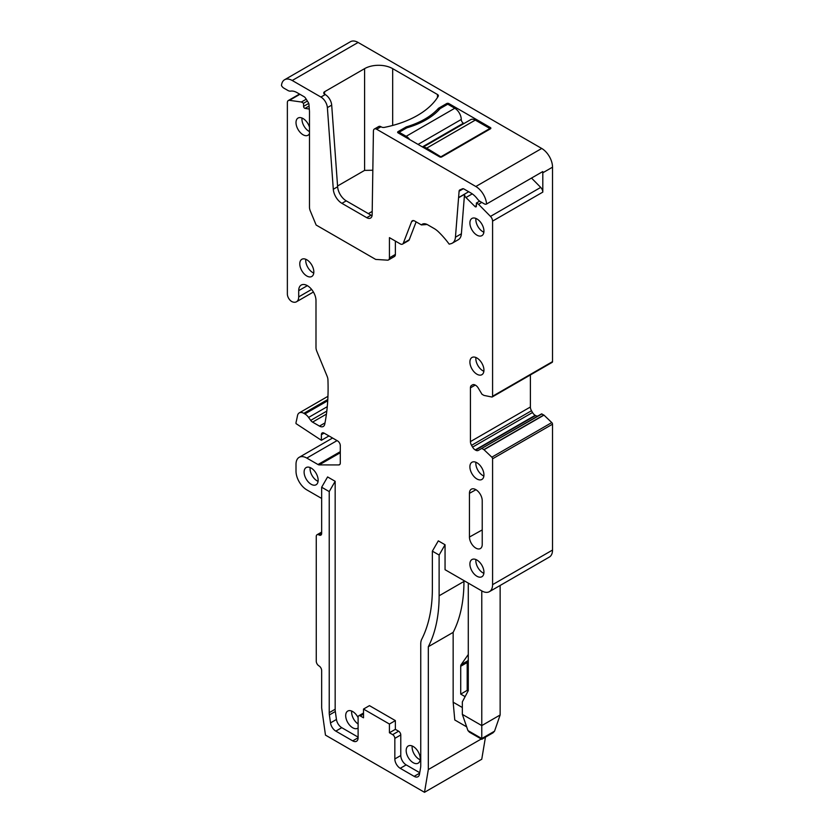 <?xml version="1.0" encoding="UTF-8"?>
<svg xmlns="http://www.w3.org/2000/svg" width="834" height="834" viewBox="0 0 834 834"><rect width="100%" height="100%" fill="white"/><g stroke="black" fill="none" stroke-linecap="round" stroke-linejoin="round"><path stroke-width="1.25" d="M406.179 136.307L454.78 108.243L447.754 104.187L440.06 108.639A74.08 42.774 180 0 1 406.856 127.81L399.152 132.252L406.179 136.307A9.164 5.296 60 0 1 409.755 139.622M454.78 108.243A9.164 5.296 60 0 1 461.254 119.47A3.055 1.762 60 0 0 463.423 123.213L463.975 123.526M423.109 147.337A9.164 5.296 60 0 1 426.695 148.15L441.28 157.084M422.932 147.222L470.72 119.637A9.164 5.296 60 0 1 475.297 120.096L489.881 128.509L441.28 156.573M489.881 128.509L489.881 129.134M399.152 133.503L399.152 132.252M368.367 213.629L372.204 211.419M337.562 185.992L364.594 170.386L372.829 170.24M374.372 129.02A4.587 2.648 60 0 0 373.423 131.053L372.152 214.672A7.642 4.41 60 0 1 370.567 218.06A7.642 4.41 60 0 1 366.752 217.684L341.909 203.34A12.218 7.058 60 0 1 333.298 189.266L337.624 186.764L331.692 105.126A9.164 5.296 -120 0 0 325.239 94.565L324.624 94.211A3.055 1.762 180 0 1 323.738 92.97A3.055 1.762 180 0 1 324.624 91.719L364.594 68.649A19.86 11.467 180 0 1 392.678 68.649L437.485 94.513A3.055 1.762 180 0 1 438.382 95.764A3.055 1.762 180 0 1 438.204 96.337A87.07 50.269 180 0 1 384.484 127.362A3.055 1.762 180 0 1 381.315 126.945L380.982 126.747A4.587 2.648 -120 0 0 378.699 126.528L374.372 129.02A4.587 2.648 60 0 1 376.666 129.249L475.839 186.503L541.725 148.462L358.109 42.461A15.273 8.82 60 0 0 350.478 41.7L284.592 79.741A15.273 8.82 -120 0 0 281.475 85.568A4.587 2.648 -120 0 0 283.841 88.123L287.813 90.416A7.642 4.41 -120 0 0 290.712 91.115A16.805 9.706 -120 0 1 297.092 92.657L304.108 96.713A3.055 1.762 -120 0 1 305.525 98.131L308.236 102.415A3.055 1.762 -120 0 1 308.966 104.5L309.477 111.475A3.055 1.762 -120 0 1 309.487 111.662L309.477 207.176A7.642 4.41 -120 0 0 310.311 210.981L316.138 225.034L375.686 259.416L387.508 260.166A4.587 2.648 -120 0 0 388.488 259.947A4.587 2.648 -120 0 0 389.436 257.852L389.436 237.638L400.257 243.882A4.587 2.648 -120 0 0 402.541 244.112A4.587 2.648 -120 0 0 403.302 243.184L411.579 221.708A4.587 2.648 -120 0 1 412.33 220.77A4.587 2.648 -120 0 1 414.623 221L421.41 224.919A10.686 6.172 60 0 1 424.923 223.783A10.686 6.172 60 0 1 427.727 224.826L434.212 228.568A19.86 11.467 60 0 1 438.715 232.071A62.623 36.154 60 0 1 449.192 244.153L451.038 243.664A15.273 8.82 -120 0 0 452.33 243.142A15.273 8.82 -120 0 0 455.447 237.21L458.575 197.741L464.528 194.312L461.39 233.781L455.447 237.21M337.624 186.764A12.218 7.058 -120 0 0 346.235 200.848L341.909 203.34M366.752 217.684L371.067 215.193L346.235 200.848M371.067 215.193A7.642 4.41 -120 0 0 372.058 215.652M284.592 79.741A15.273 8.82 -120 0 1 292.223 80.491L320.923 97.057A9.164 5.296 60 0 1 327.376 107.617L333.298 189.266M446.68 103.562L438.486 108.295A74.08 42.774 0 0 1 406.273 126.893L398.079 131.626A1.532 0.886 0 0 0 397.63 132.252A1.532 0.886 0 0 0 398.079 132.877L439.654 156.886A1.532 0.886 0 0 0 441.822 156.886L490.423 128.822A1.532 0.886 0 0 0 490.872 128.196A1.532 0.886 0 0 0 490.423 127.571L448.838 103.562A1.532 0.886 0 0 0 446.68 103.562L446.68 104.813M438.486 108.295L438.486 110.359M406.273 126.893L406.273 128.144M494.531 731.189L493.05 732.784L481.781 739.289L469.427 732.169L467.947 730.574L481.781 738.549L494.531 731.189L500.139 714.988L500.139 585.468M541.944 413.925L481.625 448.504L541.568 413.893L543.966 415.123L484.022 449.734L491.831 457.178A1.532 0.886 60 0 1 492.581 458.794L492.581 584.665A15.273 8.82 60 0 1 489.422 591.65A15.273 8.82 60 0 1 481.781 590.899L481.781 725.59L462.338 714.373L467.947 730.574M462.338 714.373L462.338 701.894L468.281 690.615L468.281 583.102M466.654 726.841L454.78 719.982L453.154 702.207L462.338 707.513M481.781 738.549L481.781 725.59L500.139 714.988M318.963 534.928L321.663 533.374A3.816 2.2 60 0 1 320.871 535.126A3.816 2.2 60 0 1 318.963 534.928A3.816 2.2 60 0 0 317.045 534.74A3.816 2.2 60 0 0 316.263 536.491L316.263 661.206A3.816 2.2 60 0 0 318.963 665.886A3.816 2.2 60 0 1 321.663 670.567L321.663 707.983L325.469 735.119L424.506 792.3L481.75 759.253L485.451 737.173M468.281 654.502L461.15 664.646A4.587 2.648 -120 0 0 460.722 666.262L460.722 694.107L467.196 690.364L468.135 690.896M468.281 659.986L467.634 660.903A4.587 2.648 -120 0 0 467.196 662.519L467.196 690.364M465.111 696.64L460.722 694.107M481.26 738.987L428.322 769.553L428.322 646.704L453.154 632.37L453.154 702.207M428.322 769.553L424.506 792.3M458.585 197.741A3.055 1.762 -120 0 1 458.596 197.575L459.096 191.184A3.055 1.762 60 0 1 459.722 189.996A3.055 1.762 60 0 1 459.836 189.933L462.547 188.786A3.055 1.762 60 0 1 463.954 188.995L470.981 193.05A16.805 9.706 60 0 1 477.361 198.878A7.642 4.41 60 0 0 480.259 201.526L484.22 203.819A4.587 2.648 60 0 0 486.514 204.038L542.684 171.616A4.587 2.648 60 0 1 542.6 171.658M472.576 384.818L471.544 385.412L472.576 384.818A5.348 3.086 -120 0 1 475.244 385.079L475.62 385.298A5.348 3.086 -120 0 1 478.299 388.123L482 394.284L484.022 395.42L491.831 397.005A1.532 0.886 60 0 0 492.268 396.942A1.532 0.886 60 0 0 492.581 396.244L492.581 221.114A4.587 2.648 60 0 0 490.486 216.402L540.713 187.41A4.587 2.648 60 0 1 542.809 192.112L542.809 172.784A15.273 8.82 -120 0 0 542.757 171.575L486.587 203.996A4.587 2.648 60 0 1 486.514 204.038M453.154 632.37A168.02 97.005 -120 0 0 463.954 581.454L439.122 595.789A168.02 97.005 -120 0 1 428.322 646.704M439.122 555.037L432.366 551.149L438.309 540.859L445.054 544.748L439.122 555.037L439.122 595.789M432.366 551.149L432.366 588.648A168.02 97.005 60 0 1 421.723 639.261A15.273 8.82 60 0 0 420.753 643.858L420.753 765.518A15.273 8.82 60 0 1 420.597 767.593L419.471 774.265A7.642 4.41 60 0 1 417.97 776.725A7.642 4.41 60 0 1 414.154 776.35L400.237 768.312A7.642 4.41 60 0 1 394.836 758.95L400.779 755.521L400.779 734.942A3.055 1.762 60 0 0 398.61 731.209L395.368 729.333L389.426 732.763L392.678 734.639A3.055 1.762 60 0 1 394.836 738.371L394.836 758.95M358.109 737.756A7.642 4.41 60 0 1 356.525 741.249A7.642 4.41 60 0 1 352.709 740.873L358.109 737.756L358.109 717.177A3.055 1.762 60 0 1 358.745 715.78A3.055 1.762 60 0 1 360.267 715.926L363.509 717.793L363.509 709.067L389.426 724.037L389.426 732.763M335.821 731.116L341.763 727.686A7.642 4.41 60 0 1 336.446 719.471L335.32 711.506A15.273 8.82 60 0 1 335.164 709.244L335.164 481.301L329.221 491.591L329.221 712.674A15.273 8.82 60 0 0 329.388 714.936L330.504 722.89A7.642 4.41 60 0 0 335.821 731.116L352.709 740.873M329.221 491.591L321.663 487.233L327.595 476.944L335.164 481.301M321.663 533.374L321.663 487.233M463.954 580.61L463.954 581.454M486.587 203.996A15.273 8.82 -120 0 0 475.839 186.503M492.581 396.244L552.525 361.633L552.525 167.175A15.273 8.82 -120 0 0 541.725 148.462M540.713 187.41L531.508 178.069M427.123 224.492L421.41 224.919M530.382 374.935L530.382 407.002L470.439 441.613A5.348 3.086 -120 0 0 471.544 445.335L472.576 447.118A5.348 3.086 -120 0 0 475.244 449.933L475.62 450.151A5.348 3.086 -120 0 0 478.299 450.423L541.568 413.893M538.232 415.822A5.348 3.086 60 0 1 535.564 415.551L535.188 415.332A5.348 3.086 60 0 1 532.519 412.507L531.487 410.735A5.348 3.086 60 0 1 530.382 407.002M491.831 457.178L551.774 422.567L543.966 415.123M551.774 422.567A1.532 0.886 60 0 1 552.525 424.183L492.581 458.794M492.581 584.665L552.525 550.054L552.525 424.183M552.525 550.054A15.273 8.82 60 0 1 549.366 557.049L489.422 591.65M552.525 361.633A1.532 0.886 60 0 1 552.212 362.331L492.268 396.942M318.077 481.333A9.925 5.734 60 0 1 310.123 467.551M483.866 573.312A9.925 5.734 60 0 1 475.912 559.531M483.866 232.206A9.925 5.734 60 0 1 475.912 218.435M309.477 131.584A9.925 5.734 60 0 1 302.023 118.032M313.751 273.052A9.925 5.734 60 0 1 305.797 259.28M483.866 371.266A9.925 5.734 60 0 1 475.912 357.494M358.109 724.006A9.925 5.734 60 0 1 351.708 711.068M420.138 759.764A9.925 5.734 60 0 1 412.184 745.982M328.95 435.942L321.392 440.3L296.007 423.599L296.007 422.536A229.121 132.283 60 0 0 297.488 415.686A9.164 5.296 60 0 1 299.26 412.882A9.164 5.296 60 0 1 303.837 413.33L304.879 413.935A9.164 5.296 60 0 1 308.601 417.438L310.717 420.367A4.587 2.648 60 0 0 312.573 422.119L319.464 426.101A7.642 4.41 60 0 0 323.279 426.476A7.642 4.41 60 0 0 324.749 424.172A229.121 132.283 60 0 0 327.939 379.762A7.642 4.41 60 0 0 327.126 376.27L316.805 351.25A7.642 4.41 60 0 1 315.992 347.476L315.992 300.615A12.218 7.058 60 0 0 310.655 288.324A12.218 7.058 60 0 0 301.241 285.051A12.218 7.058 60 0 0 298.708 290.639L298.708 296.883A10.696 6.172 60 0 1 296.497 301.772A10.696 6.172 60 0 1 292.411 301.845A6.109 3.524 -120 0 1 287.365 294.016L287.365 102.634A4.587 2.648 -120 0 1 288.314 100.539A4.587 2.648 -120 0 1 289.461 100.341L301.408 102.009L306.214 99.236M321.392 440.3L321.392 434.691A3.816 2.2 60 0 1 322.185 432.94A3.816 2.2 60 0 1 324.092 433.127L337.593 440.925A3.816 2.2 60 0 1 340.293 445.606L340.293 463.006A3.816 2.2 60 0 1 339.501 464.757A3.816 2.2 60 0 1 338.792 464.934L319.193 464.903A3.816 2.2 60 0 1 317.994 464.528L306.808 458.074L337.051 440.613M321.663 498.451L306.808 489.881A15.273 8.82 60 0 1 296.007 471.168L296.007 464.309A15.273 8.82 60 0 1 299.166 457.324A15.273 8.82 60 0 1 306.808 458.074M341.763 727.686L358.109 737.131M363.509 709.067L369.452 705.637L395.368 720.607L395.368 729.333M389.426 724.037L395.368 720.607M419.731 772.711L406.179 764.882A7.642 4.41 60 0 1 400.779 755.521M445.054 544.748L445.054 569.695L481.781 590.899M484.022 449.734L482 448.536M471.544 385.412A5.348 3.086 -120 0 0 470.439 387.862L470.439 441.613M490.486 216.402L478.539 204.278L481.781 202.401M478.539 204.278L476.381 203.027L479.654 201.14M464.528 194.312A3.055 1.762 60 0 0 465.945 197.522L474.932 206.478A1.532 0.886 60 0 0 476.068 206.842A1.532 0.886 60 0 0 476.381 206.144L476.381 203.027M452.33 243.142L458.273 239.712A15.273 8.82 -120 0 0 461.39 233.781M402.541 244.112L408.483 240.682A4.587 2.648 -120 0 0 409.244 239.754L416.124 221.875M388.488 259.947L394.43 256.518A4.587 2.648 -120 0 0 395.379 254.422L395.379 241.068M309.299 109.056L305.015 108.378L309.08 106.033M308.716 103.395L303.566 106.377A1.532 0.886 -120 0 0 305.015 108.378M303.566 106.377L303.566 103.26L307.371 101.06M303.566 103.26L301.408 102.009M304.963 468.718A9.925 5.734 60 0 1 306.161 467.561A9.925 5.734 60 0 1 315.335 472.096A9.925 5.734 60 0 1 317.285 483.605A9.925 5.734 60 0 1 316.096 484.762A9.925 5.734 60 0 1 306.922 480.217A9.925 5.734 60 0 1 304.963 468.718M483.084 575.585A9.925 5.734 60 0 1 481.885 576.732A9.925 5.734 60 0 1 472.711 572.197A9.925 5.734 60 0 1 470.762 560.698A9.925 5.734 60 0 1 471.961 559.541A9.925 5.734 60 0 1 481.124 564.076A9.925 5.734 60 0 1 483.084 575.585M483.084 234.479A9.925 5.734 60 0 1 481.885 235.636A9.925 5.734 60 0 1 472.711 231.091A9.925 5.734 60 0 1 470.762 219.592A9.925 5.734 60 0 1 471.961 218.435A9.925 5.734 60 0 1 481.124 222.98A9.925 5.734 60 0 1 483.084 234.479M309.477 133.576A9.925 5.734 60 0 1 309.185 134.086A9.925 5.734 60 0 1 307.996 135.244A9.925 5.734 60 0 1 298.822 130.698A9.925 5.734 60 0 1 296.862 119.199A9.925 5.734 60 0 1 298.061 118.042A9.925 5.734 60 0 1 309.477 127.154M312.969 275.324A9.925 5.734 60 0 1 311.77 276.481A9.925 5.734 60 0 1 302.596 271.947A9.925 5.734 60 0 1 300.647 260.437A9.925 5.734 60 0 1 301.845 259.28A9.925 5.734 60 0 1 311.019 263.825A9.925 5.734 60 0 1 312.969 275.324M483.084 373.538A9.925 5.734 60 0 1 481.885 374.695A9.925 5.734 60 0 1 472.711 370.15A9.925 5.734 60 0 1 470.762 358.651A9.925 5.734 60 0 1 471.961 357.494A9.925 5.734 60 0 1 481.124 362.039A9.925 5.734 60 0 1 483.084 373.538M358.109 727.967A9.925 5.734 60 0 1 357.671 728.27A9.925 5.734 60 0 1 348.508 723.724A9.925 5.734 60 0 1 346.548 712.226A9.925 5.734 60 0 1 347.747 711.068A9.925 5.734 60 0 1 358.109 717.605M482.229 500.713A9.038 5.213 -120 0 0 478.32 491.653A9.038 5.213 -120 0 0 471.377 489.162A9.038 5.213 -120 0 0 469.448 493.332L469.448 537.044A9.038 5.213 -120 0 0 473.431 546.166A9.038 5.213 -120 0 0 480.415 548.522A9.038 5.213 -120 0 0 482.229 544.414L482.229 500.713M419.356 762.036A9.925 5.734 60 0 1 418.157 763.183A9.925 5.734 60 0 1 408.983 758.648A9.925 5.734 60 0 1 407.034 747.149A9.925 5.734 60 0 1 408.233 745.992A9.925 5.734 60 0 1 417.407 750.527A9.925 5.734 60 0 1 419.356 762.036M483.084 478.299A9.925 5.734 -120 0 0 481.124 466.8A9.925 5.734 -120 0 0 471.961 462.255A9.925 5.734 -120 0 0 470.762 463.412A9.925 5.734 -120 0 0 472.711 474.921A9.925 5.734 -120 0 0 481.885 479.456A9.925 5.734 -120 0 0 483.084 478.299M483.866 476.037A9.925 5.734 60 0 1 475.912 462.255M418.053 144.407L461.254 119.47M422.379 146.909L463.423 123.213M426.695 148.15L475.297 120.096M437.485 94.513L437.485 97.505M392.678 68.649L392.678 125.444M364.594 68.649L364.594 170.386M324.624 91.719L324.624 94.211M292.223 80.491L358.109 42.461M325.239 94.565L320.923 97.057M380.982 126.747L376.666 129.249M490.423 128.822L490.423 127.571M448.838 103.562L448.838 104.813M398.079 131.626L398.079 132.877M467.634 660.903L461.15 664.646M467.196 662.519L460.722 666.262M459.096 191.184L463.318 188.745M331.692 105.126L327.376 107.617M552.525 167.175L542.809 172.784M458.596 197.575L468.698 191.737M319.464 426.101L324.999 422.901M312.573 422.119L326.428 414.123M310.717 420.367L326.813 411.079M308.601 417.438L327.282 406.658M304.879 413.935L327.731 400.747M303.837 413.33L327.804 399.496M321.392 434.691L324.092 433.127M338.792 464.934L340.011 464.236M319.193 464.903L340.293 452.726M317.994 464.528L340.293 451.663M329.221 712.674L335.164 709.244M329.388 714.936L335.32 711.506M330.504 722.89L336.446 719.471M360.267 715.926L363.509 714.06M392.678 734.639L398.61 731.209M394.836 738.371L400.779 734.942M400.237 768.312L406.179 764.882M414.154 776.35L419.658 773.17M543.799 414.998L483.856 449.609M535.564 415.551L475.62 450.151M535.188 415.332L475.244 449.933M532.519 412.507L472.576 447.118M531.487 410.735L471.544 445.335M475.244 385.079L470.439 387.862M492.581 221.114L542.809 192.112M474.932 206.478L476.381 205.644M465.945 197.522L472.263 193.874M413.508 220.583L411.579 221.708M409.244 239.754L403.302 243.184M395.379 254.422L389.436 257.852M289.461 100.341L299.927 94.294M298.708 296.883L311.614 289.429M298.708 290.639L307.35 285.655M475.953 489.704L469.448 493.332M482.229 529.913L469.448 537.044M317.045 534.74L321.663 532.082M299.26 412.882L327.95 396.317M299.166 457.324L332.578 438.027M358.745 715.78L363.509 713.028M299.521 94.065L288.314 100.539M296.497 301.772L313.407 292.015"/></g></svg>
